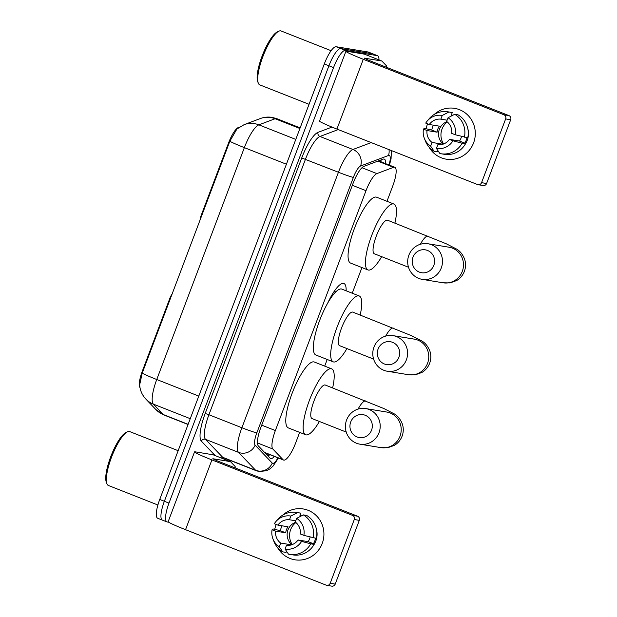 <?xml version="1.0" encoding="UTF-8"?>
<svg xmlns="http://www.w3.org/2000/svg" width="617" height="617" viewBox="0 0 617 617"><rect width="100%" height="100%" fill="white"/><g stroke="black" fill="none" stroke-linecap="round" stroke-linejoin="round"><path stroke-width="0.93" d="M172.12 294.047A6.44 1.666 111.5 0 0 169.744 298.605L142.365 371.048L142.936 371.272M386.975 201.296L392.728 186.072A19.32 4.998 111.5 0 0 394.78 167.269A19.32 4.998 111.5 0 0 393.53 167.33L376.887 173.601A19.32 4.998 111.5 0 0 366.004 190.692L275.367 430.55A19.32 4.998 111.5 0 0 272.822 449.006L283.049 459.696A19.32 4.998 111.5 0 0 283.55 460.043A19.32 4.998 111.5 0 0 283.82 460.12A19.32 4.998 111.5 0 0 295.682 442.898L299.654 432.386M327.658 303.209A31.236 8.083 -68.5 0 1 343.468 283.38A31.236 8.083 -68.5 0 1 343.908 283.496A31.236 8.083 -68.5 0 1 346.137 290.8M201.774 215.557L201.204 215.333A6.44 1.666 111.5 0 0 200.062 220.092M201.204 215.333L228.583 142.882A17.384 4.496 -68.5 0 1 238.378 127.511L239.28 127.164M139.943 387.507A17.384 4.496 -68.5 0 1 142.365 371.048M324.696 366.112L327.203 359.48M352.245 293.206L361.932 267.57M168.703 522.229L167.207 521.982A19.32 4.998 -68.5 0 1 166.937 521.905A19.32 4.998 -68.5 0 1 168.989 503.11L333.55 67.608A19.32 4.998 -68.5 0 1 345.412 50.393L377.326 55.638L372.699 53.818A19.32 4.998 -68.5 0 1 372.969 53.887A19.32 4.998 -68.5 0 0 372.699 53.818L340.777 48.566L372.699 53.818L368.071 51.99A19.32 4.998 -68.5 0 1 368.341 52.067L377.596 55.715A19.32 4.998 -68.5 0 1 378.985 59.895M333.55 67.608L328.923 65.78A19.32 4.998 -68.5 0 1 340.777 48.566A19.32 4.998 -68.5 0 0 328.923 65.78L164.361 501.282L328.923 65.78L324.295 63.96A19.32 4.998 -68.5 0 1 336.149 46.738L368.071 51.99M162.579 520.154A19.32 4.998 -68.5 0 1 162.31 520.085A19.32 4.998 -68.5 0 1 164.361 501.282A19.32 4.998 -68.5 0 0 162.31 520.085L157.682 518.257A19.32 4.998 -68.5 0 1 159.734 499.454L324.295 63.96M244.108 124.665L260.335 118.541A22.536 21.194 69.3 0 1 275.105 118.734L258.87 124.85A22.536 21.194 69.3 0 0 244.108 124.665L236.913 128.999L229.833 141.239L142.211 373.123L139.612 385.139L140.159 388.517C141.108 392.528 143.028 396.068 145.913 399.137A22.536 21.618 136.3 0 0 153.348 404.127L163.32 414.555A25.76 6.664 111.5 0 0 163.991 415.01L188.054 424.504M385.687 163.682A19.32 4.998 111.5 0 0 384.314 159.101A19.32 4.998 111.5 0 0 383.064 159.155L363.914 166.374A19.32 4.998 111.5 0 0 353.04 183.457L260.86 427.404A19.32 4.998 111.5 0 0 258.307 445.86L270.076 458.161A19.32 4.998 111.5 0 0 270.578 458.5A19.32 4.998 111.5 0 0 270.848 458.578A19.32 4.998 111.5 0 0 274.411 456.433M269.783 454.606A19.32 4.998 -68.5 0 1 268.125 456.117M229.786 460.274L229.424 461.223M381.005 159.926A19.32 4.998 -68.5 0 1 381.059 161.862M322.205 543.508A25.76 24.842 99.3 0 1 300.895 560.02A25.76 24.842 99.3 0 1 277.503 547.472A25.76 24.842 99.3 0 0 294.88 559.796L294.88 559.796A25.76 24.842 99.3 0 0 322.205 543.508A25.76 24.842 99.3 0 0 313.451 513.213A25.76 24.842 99.3 0 0 282.833 515.072A25.76 24.842 99.3 0 1 303.24 508.956A25.76 24.842 99.3 0 1 322.205 543.508M274.758 529.232A25.76 24.842 99.3 0 1 275.915 525.244A25.76 24.842 99.3 0 1 276.223 524.465A25.76 24.842 99.3 0 0 275.915 525.244A25.76 24.842 99.3 0 0 274.758 529.232M213.05 454.768L195.481 451.883A25.76 1.388 20.7 0 0 194.532 451.906A25.76 1.388 20.7 0 0 211.909 459.904L352.515 515.372L357.552 516.205L216.945 460.737L212.842 458.732L230.411 461.616L213.05 454.768A3.216 0.833 -68.5 0 1 213.096 454.783A3.216 0.833 -68.5 0 1 213.135 454.806M194.532 451.906L168.163 521.681A25.76 1.388 20.7 0 0 185.54 529.679L326.146 585.155A3.216 3.108 -80.7 0 0 330.18 583.289L335.216 584.114A3.216 3.108 99.3 0 1 331.799 586.15L326.763 585.325M357.552 516.205A3.216 3.108 99.3 0 1 359.31 520.355L354.274 519.522L330.18 583.289M354.274 519.522A3.216 3.108 -80.7 0 0 352.515 515.372M359.31 520.355L335.216 584.114M235.116 467.902A3.216 0.833 111.5 0 0 235.069 466.429L230.534 461.686A3.216 0.833 111.5 0 0 230.45 461.632A3.216 0.833 111.5 0 0 230.411 461.616M292.265 544.58A16.096 15.525 99.3 0 1 290.638 529.664A16.096 15.525 99.3 0 1 295.89 522.537M310.143 537.052A12.88 12.425 -80.7 0 1 309.626 538.772A12.88 12.425 -80.7 0 1 308.122 541.641L298.042 539.983A12.88 12.425 99.3 0 1 286.465 545.343L285.069 549.045A16.744 16.15 99.3 0 0 301.597 541.387L310.752 543.832L314.107 544.387L311.762 543.461L313.444 543.739A18.672 18.009 99.3 0 0 314.832 540.831A18.672 18.009 99.3 0 0 315.611 538.248M282.054 525.807A18.672 18.009 99.3 0 0 281.275 527.589A18.672 18.009 99.3 0 0 280.388 530.697L272.999 528.946L272.074 529.733L275.629 531.137A12.88 12.425 99.3 0 0 280.681 543.06L290.754 544.718A12.88 12.425 -80.7 0 0 291.108 544.965M275.629 531.137L285.71 532.795A12.88 12.425 -80.7 0 1 286.481 529.648A12.88 12.425 -80.7 0 1 287.985 526.779L277.905 525.121L274.341 523.717A16.744 16.15 99.3 0 1 275.838 521.65A16.744 16.15 99.3 0 1 290.877 516.067L289.481 519.761L295.744 520.794M291.926 544.703A12.88 12.425 99.3 0 1 287.992 529.895A12.88 12.425 99.3 0 1 295.612 522.306M316.367 528.946A18.672 18.009 99.3 0 1 315.842 540.993A18.672 18.009 99.3 0 1 313.714 545.066M299.978 515.604L301.482 515.851L299.97 515.611L300.895 513.174L297.533 512.619L290.877 516.067M280.681 543.06L279.277 546.762L282.702 551.86L286.064 552.416L286.519 551.212M275.838 521.65L277.611 519.545A21.248 20.492 99.3 0 1 296.461 512.411L299.823 512.966A21.248 20.492 99.3 0 1 300.895 513.174M306.68 515.457A21.248 20.492 99.3 0 1 316.382 538.371L303.873 535.371L300.317 533.967A12.88 12.425 99.3 0 0 295.265 522.044L296.661 518.349L303.317 514.902L306.68 515.457M282.702 551.86A21.248 20.492 99.3 0 1 273.987 541.556L272.984 538.996A16.744 16.15 99.3 0 1 272.074 529.733M296.461 512.411A21.248 20.492 99.3 0 1 297.533 512.619M303.317 514.902A21.248 20.492 99.3 0 1 313.02 537.823M279.277 546.762A16.744 16.15 99.3 0 1 272.984 538.996M296.661 518.349A16.744 16.15 99.3 0 1 303.873 535.371M277.905 525.121A12.88 12.425 99.3 0 1 289.481 519.761M314.107 544.387A21.248 20.492 99.3 0 1 292.921 554.907L289.566 554.351A21.248 20.492 99.3 0 1 288.494 554.143L285.069 549.045M310.752 543.832A21.248 20.492 99.3 0 1 289.566 554.351M298.042 539.983L301.597 541.387M308.122 541.641L313.444 543.739M280.388 530.697L285.71 532.795M157.89 505.007L108.407 485.486A28.976 7.497 -68.5 0 1 106.926 483.767A28.976 7.497 -68.5 0 1 112.07 455.778A28.976 7.497 -68.5 0 1 127.418 431.823A28.976 7.497 -68.5 0 1 129.269 431.46A28.976 7.497 -68.5 0 1 129.678 431.576L178.159 450.695M106.926 483.767L106.309 482.186A27.688 7.165 -68.5 0 1 111.222 455.446A27.688 7.165 -68.5 0 1 125.891 432.556L127.418 431.823M371.542 430.203A11.592 11.175 -80.7 0 0 365.218 415.264A11.592 11.175 -80.7 0 0 350.711 421.989A11.592 11.175 -80.7 0 0 357.035 436.921A11.592 11.175 -80.7 0 0 371.542 430.203M346.607 419.976A18.032 17.392 99.3 0 1 365.734 408.577A18.032 17.392 99.3 0 1 379.008 432.764A18.032 17.392 99.3 0 1 359.881 444.163A18.032 17.392 99.3 0 1 346.607 419.976M365.734 408.577L386.736 412.033A18.032 17.392 -80.7 0 1 400.009 436.219A18.032 17.392 -80.7 0 1 380.882 447.618L387.777 447.726L394.332 445.389C397.965 443.207 400.556 440.129 402.099 436.157C403.564 432.162 403.657 428.136 402.377 424.095C400.479 419.344 397.834 415.966 394.44 413.968L383.982 408.593L325.282 385.031A18.032 4.666 111.5 0 0 325.028 384.962A18.032 4.666 111.5 0 0 314.138 400.564A18.032 4.666 111.5 0 0 312.048 418.581L346.23 432.07M319.39 421.473A35.416 9.17 -68.5 0 1 306.163 434.892A35.416 9.17 -68.5 0 1 305.67 434.754A35.416 9.17 -68.5 0 1 309.78 399.369A35.416 9.17 -68.5 0 1 331.167 368.727A35.416 9.17 -68.5 0 1 331.661 368.858A35.416 9.17 -68.5 0 1 332.625 387.931M305.67 434.754L288.309 427.905A35.416 9.17 -68.5 0 1 292.419 392.52A35.416 9.17 -68.5 0 1 313.806 361.878A35.416 9.17 -68.5 0 1 314.308 362.009L331.661 368.858M433.82 265.387A11.592 11.175 -80.7 0 0 427.496 250.448A11.592 11.175 -80.7 0 0 412.989 257.173A11.592 11.175 -80.7 0 0 419.313 272.105A11.592 11.175 -80.7 0 0 433.82 265.387M408.886 255.16A18.032 17.392 99.3 0 1 428.013 243.761A18.032 17.392 99.3 0 1 441.286 267.948A18.032 17.392 99.3 0 1 422.159 279.347A18.032 17.392 99.3 0 1 408.886 255.16M428.013 243.761L449.014 247.216A18.032 17.392 -80.7 0 1 462.287 271.403A18.032 17.392 -80.7 0 1 443.16 282.802L450.055 282.91L456.611 280.573C460.243 278.39 462.835 275.313 464.377 271.341C465.843 267.346 465.935 263.32 464.655 259.279C462.758 254.528 460.112 251.15 456.719 249.152L446.261 243.777L387.561 220.215A18.032 4.666 111.5 0 0 387.306 220.146A18.032 4.666 111.5 0 0 376.416 235.748A18.032 4.666 111.5 0 0 374.326 253.764L408.508 267.246M381.668 256.657A35.416 9.17 -68.5 0 1 368.442 270.076A35.416 9.17 -68.5 0 1 367.948 269.938A35.416 9.17 -68.5 0 1 372.059 234.545A35.416 9.17 -68.5 0 1 393.445 203.911A35.416 9.17 -68.5 0 1 393.939 204.042A35.416 9.17 -68.5 0 1 394.903 223.115M367.948 269.938L350.587 263.089A35.416 9.17 -68.5 0 1 354.698 227.704A35.416 9.17 -68.5 0 1 376.085 197.062A35.416 9.17 -68.5 0 1 376.586 197.193L393.939 204.042M398.921 357.274A11.592 11.175 -80.7 0 0 392.597 342.335A11.592 11.175 -80.7 0 0 378.09 349.052A11.592 11.175 -80.7 0 0 384.414 363.991A11.592 11.175 -80.7 0 0 398.921 357.274M373.987 347.047A18.032 17.392 99.3 0 1 393.114 335.648A18.032 17.392 99.3 0 1 406.387 359.834A18.032 17.392 99.3 0 1 387.26 371.233A18.032 17.392 99.3 0 1 373.987 347.047M393.114 335.648L414.285 339.126A18.032 17.392 -80.7 0 1 427.558 363.313A18.032 17.392 -80.7 0 1 408.431 374.712L415.326 374.82L421.874 372.483C425.514 370.3 428.105 367.223 429.648 363.259C431.113 359.256 431.206 355.238 429.926 351.196C428.028 346.438 425.383 343.06 421.989 341.07L411.531 335.687L352.831 312.133A18.032 4.666 111.5 0 0 352.577 312.063A18.032 4.666 111.5 0 0 341.687 327.658A18.032 4.666 111.5 0 0 339.597 345.674L373.601 359.086M346.939 348.574A35.416 9.17 -68.5 0 1 333.712 361.986A35.416 9.17 -68.5 0 1 333.219 361.847A35.416 9.17 -68.5 0 1 337.329 326.462A35.416 9.17 -68.5 0 1 358.716 295.821A35.416 9.17 -68.5 0 1 359.21 295.959A35.416 9.17 -68.5 0 1 360.174 315.025M333.219 361.847L315.858 355.006A35.416 9.17 -68.5 0 1 319.968 319.614A35.416 9.17 -68.5 0 1 341.355 288.972A35.416 9.17 -68.5 0 1 341.849 289.111L359.21 295.959M473.586 142.897A25.76 24.842 99.3 0 1 452.276 159.402A25.76 24.842 99.3 0 1 428.884 146.854A25.76 24.842 99.3 0 0 446.261 159.178L446.261 159.178A25.76 24.842 99.3 0 0 473.586 142.897A25.76 24.842 99.3 0 0 464.825 112.602A25.76 24.842 99.3 0 0 434.214 114.461A25.76 24.842 99.3 0 1 454.621 108.345A25.76 24.842 99.3 0 1 473.586 142.897M426.131 128.621A25.76 24.842 99.3 0 1 427.296 124.634A25.76 24.842 99.3 0 1 427.604 123.847A25.76 24.842 99.3 0 0 427.296 124.634A25.76 24.842 99.3 0 0 426.131 128.621M364.431 54.157L346.862 51.273A25.76 1.388 20.7 0 0 345.913 51.296A25.76 1.388 20.7 0 0 363.29 59.294L503.896 114.762L508.932 115.595L368.326 60.127L364.223 58.114L381.784 61.006L364.431 54.157A3.216 0.833 -68.5 0 1 364.47 54.173A3.216 0.833 -68.5 0 1 364.516 54.196M345.913 51.296L319.544 121.071A25.76 1.388 20.7 0 0 336.921 129.069L477.527 184.537A3.216 3.108 -80.7 0 0 481.561 182.671L486.597 183.504A3.216 3.108 99.3 0 1 483.18 185.54L478.144 184.707M508.932 115.595A3.216 3.108 99.3 0 1 510.691 119.744L505.647 118.911L481.561 182.671M505.647 118.911A3.216 3.108 -80.7 0 0 503.896 114.762M510.691 119.744L486.597 183.504M386.497 67.292A3.216 0.833 111.5 0 0 386.45 65.811L381.915 61.075A3.216 0.833 111.5 0 0 381.83 61.021A3.216 0.833 111.5 0 0 381.784 61.006M443.638 143.969A16.096 15.525 99.3 0 1 442.019 129.053A16.096 15.525 99.3 0 1 447.263 121.919M461.524 136.434A12.88 12.425 -80.7 0 1 460.999 138.162A12.88 12.425 -80.7 0 1 459.495 141.023L449.423 139.373A12.88 12.425 99.3 0 1 437.839 144.733L436.443 148.427A16.744 16.15 99.3 0 0 452.978 140.776L462.125 143.221L465.488 143.776L463.143 142.851L464.825 143.129A18.672 18.009 99.3 0 0 466.213 140.221A18.672 18.009 99.3 0 0 466.984 137.63M433.427 125.197A18.672 18.009 99.3 0 0 432.648 126.979A18.672 18.009 99.3 0 0 431.761 130.087L424.38 128.328L423.447 129.123L427.01 130.526A12.88 12.425 99.3 0 0 432.054 142.45L442.134 144.108A12.88 12.425 -80.7 0 0 442.482 144.355M427.01 130.526L437.091 132.185A12.88 12.425 -80.7 0 1 437.854 129.03A12.88 12.425 -80.7 0 1 439.358 126.169L429.285 124.511L425.722 123.107A16.744 16.15 99.3 0 1 427.219 121.04A16.744 16.15 99.3 0 1 442.258 115.448L440.862 119.15L447.117 120.184M443.307 144.093A12.88 12.425 99.3 0 1 439.373 129.285A12.88 12.425 99.3 0 1 446.986 121.696M467.748 128.328A18.672 18.009 99.3 0 1 467.216 140.383A18.672 18.009 99.3 0 1 465.095 144.455M452.847 115.248L451.351 115.001L452.269 112.556L448.914 112.009L442.258 115.448M432.054 142.45L430.658 146.144L434.083 151.25L437.445 151.805L437.9 150.602M427.219 121.04L428.985 118.934A21.248 20.492 99.3 0 1 447.842 111.8L451.197 112.356A21.248 20.492 99.3 0 1 452.269 112.556M458.061 114.839A21.248 20.492 99.3 0 1 467.763 137.761L455.253 134.761L451.69 133.357A12.88 12.425 99.3 0 0 446.646 121.433L448.042 117.731L454.698 114.292L458.061 114.839M434.083 151.25A21.248 20.492 99.3 0 1 425.368 140.946L424.365 138.385A16.744 16.15 99.3 0 1 423.447 129.123M447.842 111.8A21.248 20.492 99.3 0 1 448.914 112.009M454.698 114.292A21.248 20.492 99.3 0 1 464.4 137.205M430.658 146.144A16.744 16.15 99.3 0 1 424.365 138.385M448.042 117.731A16.744 16.15 99.3 0 1 455.253 134.761M429.285 124.511A12.88 12.425 99.3 0 1 440.862 119.15M465.488 143.776A21.248 20.492 99.3 0 1 444.302 154.289L440.939 153.741A21.248 20.492 99.3 0 1 439.867 153.533L436.443 148.427M462.125 143.221A21.248 20.492 99.3 0 1 440.939 153.741M449.423 139.373L452.978 140.776M459.495 141.023L464.825 143.129M431.761 130.087L437.091 132.185M309.048 104.304L259.788 84.876A28.976 7.497 -68.5 0 1 258.307 83.148A28.976 7.497 -68.5 0 1 263.444 55.168A28.976 7.497 -68.5 0 1 278.799 31.212A28.976 7.497 -68.5 0 1 280.65 30.85A28.976 7.497 -68.5 0 1 281.059 30.958L331.113 50.71M258.307 83.148L257.69 81.575A27.688 7.165 -68.5 0 1 262.595 54.828A27.688 7.165 -68.5 0 1 277.272 31.937L278.799 31.212M170.307 298.829L169.744 298.605M264.577 452.408L283.049 459.696M228.583 142.882L229.154 143.113M267.747 453.803A19.32 18.533 136.3 0 1 266.829 454.768M257.436 442.937L272.822 449.006M261.708 425.159L275.367 430.55M352.346 185.301L366.004 190.692M361.978 167.724L376.887 173.601M377.82 161.13L393.53 167.33M163.991 415.01L155.893 409.565A22.536 21.618 136.3 0 0 163.32 414.555L188.116 424.334M260.335 118.541C264.145 117.122 268.071 116.736 272.112 117.377L276.771 118.657A25.76 6.664 111.5 0 0 276.408 118.557A25.76 6.664 111.5 0 0 275.105 118.734L299.901 128.513M229.833 141.239A22.536 1.219 20.7 0 0 244.363 147.633L156.749 379.517A22.536 1.219 -159.3 0 1 142.211 373.123M295.782 139.411L258.87 124.85A25.76 6.664 111.5 0 0 244.363 147.633L286.404 164.215M198.79 396.099L156.749 379.517A25.76 6.664 111.5 0 0 153.348 404.127L190.252 418.681M159.734 499.454L168.989 503.11M336.149 46.738L345.412 50.393M388.995 164.986A12.88 3.332 111.5 0 0 389.157 155.391A12.88 3.332 111.5 0 0 388.509 155.476L360.629 165.988A12.88 3.332 111.5 0 0 353.371 177.38L256.826 432.872A12.88 3.332 111.5 0 0 255.13 445.173L272.267 463.089A12.88 3.332 111.5 0 0 272.783 463.367A12.88 3.332 111.5 0 0 277.966 457.837M389.018 149.623A12.88 12.109 69.3 0 1 388.509 155.476M223.624 457.845A28.976 7.497 -68.5 0 1 222.722 458.585M215.194 455.608L201.358 441.147A28.976 7.497 -68.5 0 1 205.183 413.467L301.728 157.975A28.976 7.497 -68.5 0 1 318.048 132.339L331.985 127.087M278.452 458.03L272.976 466.19L269.968 468.866L266.436 470.756L259.125 471.511L256.302 470.732A25.76 6.664 -68.5 0 1 255.639 470.277L238.494 452.361L205.515 439.35L222.652 457.266A25.76 6.664 111.5 0 0 223.323 457.721L222.868 457.629M255.13 445.173A12.88 12.355 136.3 0 1 238.494 452.361A25.76 6.664 -68.5 0 1 241.895 427.751L208.916 414.74A25.76 6.664 111.5 0 0 205.515 439.35A3.216 3.085 -43.7 0 0 201.358 441.147M272.267 463.089A12.88 12.355 136.3 0 1 255.639 470.277L222.652 457.266A3.216 3.085 -43.7 0 0 219.922 457.475M256.826 432.872A12.88 0.694 -159.3 0 1 241.895 427.751L338.44 172.259A25.76 6.664 -68.5 0 1 352.947 149.484L319.961 136.473A25.76 6.664 111.5 0 0 305.461 159.248L208.916 414.74L205.183 413.467M360.629 165.988A12.88 12.109 69.3 0 0 352.947 149.484L371.21 142.596M338.224 129.585L319.961 136.473A3.216 3.031 -110.7 0 1 318.048 132.339M353.371 177.38A12.88 0.694 -159.3 0 1 338.44 172.259L301.728 157.975M211.909 459.904L185.54 529.679M365.788 401.011A18.032 4.666 111.5 0 0 365.534 400.942A18.032 4.666 111.5 0 0 358.061 409.102M428.067 236.195A18.032 4.666 111.5 0 0 427.812 236.126A18.032 4.666 111.5 0 0 420.339 244.286M393.337 328.113A18.032 4.666 111.5 0 0 393.083 328.043A18.032 4.666 111.5 0 0 385.656 336.103M363.29 59.294L336.921 129.069M264.801 452.647L283.55 460.043M267.778 455.755L269.205 454.382M380.681 161.708L380.704 160.042M378.529 160.86L394.78 167.269M155.893 409.565L145.913 399.137M276.771 118.657L300.14 127.881M166.937 521.905L162.31 520.085M256.302 470.732L223.323 457.721M389.427 165.163L391.07 158.746L391.363 150.548M230.45 461.632L213.096 454.783M380.882 447.618L359.881 444.163M443.16 282.802L422.159 279.347M335.779 291.903L334.252 291.301M408.431 374.712L387.26 371.233M381.83 61.021L364.47 54.173M451.351 114.986L452.863 115.24"/></g></svg>
